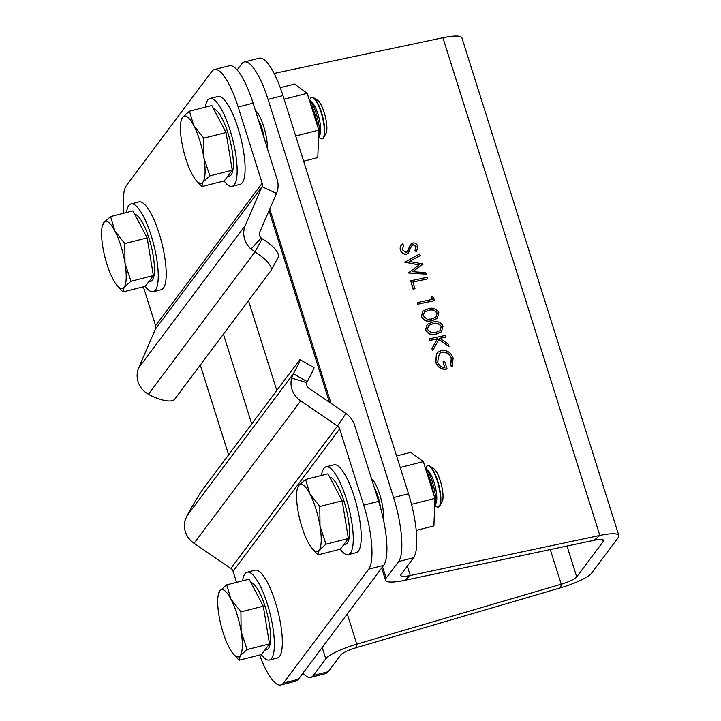 <?xml version="1.0" encoding="UTF-8"?>
<svg xmlns="http://www.w3.org/2000/svg" width="721" height="721" viewBox="0 0 721 721"><rect width="100%" height="100%" fill="white"/><g stroke="black" fill="none" stroke-linecap="round" stroke-linejoin="round"><path stroke-width="1.08" d="M255.36 110.394A23.982 6.372 75.8 0 1 263.679 126.427A23.982 6.372 75.8 0 1 267.41 148.589M371.486 478.69A23.982 6.372 75.8 0 1 379.805 494.732A23.982 6.372 75.8 0 1 383.374 519.309M452.355 366.565L450.733 365.484L451.427 358.355C449.652 353.822 446.533 351.722 442.063 352.064L439.477 353.326L437.602 361.816C438.828 365.511 441.252 367.458 444.875 367.674L443.045 361.861L444.74 361.509L447.056 368.873C441.703 369.756 437.971 367.476 435.872 362.032L436.611 353.831L438.089 352.145L441.504 350.514C447.065 349.919 450.94 352.434 453.13 358.058L452.166 366.728L450.544 365.646L451.229 358.517C449.462 353.984 446.335 351.884 441.874 352.227L439.386 353.407M444.632 367.674L443.045 361.861M447.056 368.873L446.867 369.035C441.513 369.918 437.782 367.638 435.682 362.194L436.421 353.993L437.989 352.227M446.02 336.941L439.738 338.266L448.318 344.196L449.021 346.431L438.909 339.438L432.708 350.586L432.059 348.504L437.476 338.744L429.509 340.429L429.013 338.861L445.533 335.373L445.83 337.104L439.873 338.356M449.021 346.431L438.792 339.645M432.708 350.586L431.861 348.667L437.286 338.906L429.319 340.591L429.013 338.861M441.324 331.903L436.088 334.156C431.519 335.58 427.995 334.193 425.516 329.975L427.202 324.396M431.519 296.646L433.528 297.313L434.357 300.693L417.838 304.19L417.342 302.622L432.357 299.332L431.519 296.646L432.131 299.377M427.715 278.874L412.89 282.001L415.008 288.706L413.313 289.058L410.709 280.793L427.22 277.306L427.715 278.874L412.926 282.118M415.008 288.706L413.124 289.22L410.709 280.793M420.343 255.477L409.303 261.444L423.011 263.949L412.655 271.7L425.732 272.583L426.237 274.178L408.239 272.971L419.153 264.841L404.841 262.21L419.829 253.855L420.145 255.64L409.384 261.462M426.237 274.178L408.167 272.754M418.928 264.995L404.778 261.984M408.14 253.287L406.392 254.198C403.508 254.432 401.498 253.089 400.353 250.169C399.767 247.645 400.416 245.627 402.291 244.104L403.787 245.239L402.237 249.646L406.112 252.467L407.536 251.503L411.114 243.797M407.086 251.99L410.528 244.473L412.736 242.968C415.233 242.734 416.972 243.887 417.946 246.447L416.423 251.845L414.963 250.647L416.008 246.789L413.106 244.68L412.241 245.068M274.106 73.416L442.919 37.744L599.845 535.451L410.267 575.511L407.302 566.111M437.097 318.502L431.861 320.755C427.301 322.188 423.777 320.791 421.289 316.573L422.975 310.994M228.602 454.843L200.294 365.042M302.955 673.171A53.291 14.15 -104.2 0 0 310.742 677.37A53.291 14.15 -104.2 0 0 313.329 675.487L325.793 658.832L322.206 647.458M398.605 561.569A53.291 14.15 -104.2 0 0 393.567 497.562L268.032 99.39A53.291 14.15 -104.2 0 0 244.266 61.979L259.2 58.194A53.291 14.15 75.8 0 1 282.965 95.605L408.51 493.768A53.291 14.15 75.8 0 1 413.539 557.775L398.605 561.569L386.132 578.224A31.976 6.471 162.5 0 0 385.519 580.252A31.976 6.471 162.5 0 0 404.526 580.369L594.095 540.317L599.845 535.451A31.976 6.471 -17.5 0 1 618.852 535.568A31.976 6.471 -17.5 0 1 618.23 537.596L591.662 573.096A31.976 6.471 -17.5 0 1 560.668 587.777L356.228 647.701A15.988 3.235 162.5 0 0 340.727 655.047L328.262 671.702A53.291 14.15 75.8 0 1 325.676 673.576L310.742 677.37M594.095 540.317A15.988 3.235 -17.5 0 1 603.603 540.371A15.988 3.235 -17.5 0 1 603.297 541.39L576.719 576.89A15.988 3.235 -17.5 0 1 561.226 584.226L356.778 644.159A31.976 6.471 162.5 0 0 325.793 658.832M244.266 61.979A53.291 14.15 -104.2 0 0 241.679 63.863L237.11 69.964M413.539 557.775L401.074 574.43A15.988 3.235 162.5 0 0 400.768 575.448A15.988 3.235 162.5 0 0 410.267 575.511L404.526 580.369M618.852 535.568L461.918 37.862A31.976 6.471 162.5 0 0 442.919 37.744M416.612 251.683L415.152 250.484L416.197 246.627L413.295 244.518L411.529 246.113L408.23 253.206L406.581 254.035C403.706 254.27 401.687 252.927 400.543 250.007L400.353 250.169M400.543 250.007C399.957 247.483 400.606 245.464 402.489 243.941M423.083 264.183L412.619 271.7M434.547 300.531L417.838 304.19M418.027 304.028L417.54 302.459M421.488 316.411L423.065 310.913L428.328 308.759C432.852 307.254 436.358 308.579 438.846 312.743L437.196 318.421L432.059 320.593C427.49 322.026 423.966 320.629 421.488 316.411L421.289 316.573M428.824 310.318L424.39 312.076L423.191 316.104L427.211 319.25L431.573 319.024L435.935 317.186L437.169 313.157C435.114 310.003 432.33 309.066 428.824 310.318L424.299 312.157M437.169 313.157L436.98 313.32C434.925 310.165 432.14 309.228 428.635 310.481M435.835 317.267L436.98 313.32M425.705 329.812L427.292 324.315L432.546 322.161C437.079 320.656 440.585 321.981 443.073 326.144L441.423 331.813L436.277 333.994C431.717 335.418 428.193 334.03 425.705 329.812L425.516 329.975M433.051 323.72L428.616 325.477L427.418 329.506L431.437 332.642L435.79 332.426L440.161 330.588L441.396 326.559C439.341 323.405 436.556 322.458 433.051 323.72L428.526 325.559M441.396 326.559L441.207 326.721C439.143 323.567 436.367 322.62 432.852 323.882M440.062 330.66L441.207 326.721M236.542 582.361L233.063 571.311A5.326 5.02 36.8 0 0 230.882 568.409L194.066 543.319A21.315 20.089 -143.2 0 1 185.054 520.481L186.793 516.119A26.641 1.19 -60.4 0 1 203.061 488.964L298.999 360.806A26.641 1.19 -60.4 0 1 300.08 359.698A26.641 1.19 -60.4 0 1 293.348 373.775L307.236 381.652L306.831 382.707A5.326 5.02 36.8 0 0 309.084 388.421L345.9 413.512A21.315 20.089 -143.2 0 1 354.597 425.12L378.633 501.347A53.291 14.15 75.8 0 1 383.662 565.363L298.386 679.281A53.291 14.15 75.8 0 1 295.799 681.156L280.857 684.95A53.291 14.15 -104.2 0 0 283.443 683.066L298.386 679.281M186.793 516.119L293.348 373.775L291.644 378.083A21.315 20.089 36.8 0 0 300.666 400.921L337.482 426.012A5.326 5.02 -143.2 0 1 339.654 428.914L363.69 505.142L378.633 501.347M300.08 359.698L313.977 367.575A26.641 1.19 119.6 0 1 307.236 381.652M291.644 378.083L306.831 382.707M259.641 655.038A53.291 14.15 -104.2 0 0 280.857 684.95M383.662 565.363L368.728 569.148L283.443 683.066M368.728 569.148A53.291 14.15 -104.2 0 0 363.69 505.142M253.089 103.184L238.146 106.978A53.291 14.15 -104.2 0 0 214.38 69.567L229.323 65.773A53.291 14.15 75.8 0 1 253.089 103.184L277.125 179.412A21.315 20.089 -143.2 0 1 276.504 193.39L259.785 232.063A5.326 5.02 36.8 0 0 261.2 237.984L262.174 238.741A26.641 8.814 28.7 0 1 278.144 257.415L270.916 270.654A26.641 8.814 -151.3 0 0 254.937 251.98L262.174 238.741M238.146 106.978L262.183 183.206A5.326 5.02 -143.2 0 1 262.029 186.694L245.32 225.376A21.315 20.089 36.8 0 0 250.971 249.069L261.2 237.984M270.916 270.654A26.641 8.814 -151.3 0 1 270.681 271.006L174.743 399.164A26.641 8.814 -151.3 0 1 148.391 394.315L144.371 391.467A21.315 20.089 -143.2 0 1 138.72 367.773L155.43 329.1A5.326 5.02 36.8 0 0 155.592 325.604L143.344 286.778M250.971 249.069L254.937 251.98L148.391 394.315M214.38 69.567A53.291 14.15 -104.2 0 0 211.803 71.442L126.517 185.36A53.291 14.15 -104.2 0 0 123.868 213.191M242.598 580.829A45.297 12.032 75.8 0 1 247.132 572.213A45.297 12.032 75.8 0 1 267.338 604.018A45.297 12.032 75.8 0 1 269.42 660.021A45.297 12.032 75.8 0 1 261.317 654.614M247.132 572.213L255.108 570.194A45.297 12.032 75.8 0 1 275.305 601.99A45.297 12.032 75.8 0 1 277.387 658.003L269.42 660.021M340.204 549.24A45.297 12.032 -104.2 0 0 348.297 554.647L356.264 552.628A45.297 12.032 -104.2 0 0 354.191 496.616A45.297 12.032 -104.2 0 0 333.985 464.82L326.018 466.838A45.297 12.032 -104.2 0 0 321.476 475.454M348.297 554.647A45.297 12.032 -104.2 0 0 346.224 498.635A45.297 12.032 -104.2 0 0 326.018 466.838M224.078 180.935A45.297 12.032 -104.2 0 0 232.171 186.342L240.138 184.324A45.297 12.032 -104.2 0 0 238.065 128.311A45.297 12.032 -104.2 0 0 217.859 96.515L209.892 98.534A45.297 12.032 -104.2 0 0 205.35 107.15M232.171 186.342A45.297 12.032 -104.2 0 0 230.098 130.339A45.297 12.032 -104.2 0 0 209.892 98.534M145.191 286.309A45.297 12.032 -104.2 0 0 153.294 291.717L161.261 289.698A45.297 12.032 -104.2 0 0 159.179 233.694A45.297 12.032 -104.2 0 0 138.982 201.889L131.015 203.917A45.297 12.032 -104.2 0 0 126.472 212.524M153.294 291.717A45.297 12.032 -104.2 0 0 151.212 235.713A45.297 12.032 -104.2 0 0 131.015 203.917M280.271 87.683L294.592 84.051L307.209 93.324L318.808 130.113L317.781 157.611L303.649 161.198M318.808 130.113L295.7 135.972M307.209 93.324L284.101 99.192M396.577 455.942L410.718 452.355L423.335 461.629L434.934 498.409L433.907 525.915L416.242 530.404M434.934 498.409L411.52 504.349M423.335 461.629L400.227 467.496M435.241 505.646L435.601 505.98A21.315 5.66 -104.2 0 0 436.241 506.53A21.315 5.66 -104.2 0 0 438.179 507.097L438.557 507.007A21.315 5.66 -104.2 0 0 439.864 505.818A21.315 5.66 -104.2 0 0 440.143 491.362A21.315 5.66 -104.2 0 0 429.788 466.099A21.315 5.66 -104.2 0 0 428.067 465.685L427.688 465.775A21.315 5.66 -104.2 0 0 425.958 467.992L425.814 468.461M438.179 507.097A21.315 5.66 -104.2 0 0 439.765 491.461A21.315 5.66 -104.2 0 0 429.635 466.352A21.315 5.66 -104.2 0 0 427.688 465.775M439.864 505.818L442.171 501.582A17.637 4.687 -104.2 0 0 442.406 489.622A17.637 4.687 -104.2 0 0 433.835 468.722L429.788 466.099M434.601 507.26A21.315 5.66 -104.2 0 0 435.096 506.106L436.304 502.312A17.637 4.687 -104.2 0 0 435.069 485.9A17.637 4.687 -104.2 0 0 428.328 470.885L425.453 468.118A21.315 5.66 -104.2 0 0 425.345 468.01M435.096 506.106A21.315 5.66 -104.2 0 0 434.952 492.686A21.315 5.66 -104.2 0 0 425.453 468.118M433.817 494.885A21.315 5.66 -104.2 0 0 433.537 493.038A21.315 5.66 -104.2 0 0 426.562 471.858M372.919 480.159A21.315 5.66 -104.2 0 0 371.883 479.961L372.586 479.762M380.463 507.512A17.637 4.687 -104.2 0 0 374.397 487.928M329.722 477.131A34.635 9.202 75.8 0 1 348.261 518.904A34.635 9.202 75.8 0 1 345.674 544.319L343.638 544.833M305.587 479.483L327.974 473.805L342.169 500.816L348.369 538.506L340.375 549.195L317.988 554.873L319.097 550.267A34.635 9.202 75.8 0 1 312.13 548.501A34.635 9.202 75.8 0 1 308.002 542.102A34.635 9.202 75.8 0 1 297.8 509.756A34.635 9.202 75.8 0 1 297.16 489.487A34.635 9.202 75.8 0 1 298.701 485.566A34.635 9.202 75.8 0 1 309.796 493.723L305.587 479.483L298.701 485.566L297.16 489.487M319.998 526.078A34.635 9.202 75.8 0 1 319.097 550.267L325.991 544.184L319.998 526.078A34.635 9.202 -104.2 0 0 309.796 493.723L319.791 506.493L319.998 526.078M312.13 548.501L317.988 554.873M348.369 538.506L325.991 544.184M342.169 500.816L319.791 506.493M319.124 137.341L319.475 137.675A21.315 5.66 -104.2 0 0 320.115 138.225A21.315 5.66 -104.2 0 0 322.053 138.792L322.431 138.702A21.315 5.66 -104.2 0 0 323.738 137.522A21.315 5.66 -104.2 0 0 324.017 123.066A21.315 5.66 -104.2 0 0 313.662 97.795A21.315 5.66 -104.2 0 0 311.941 97.38L311.562 97.479A21.315 5.66 -104.2 0 0 309.832 99.687L309.688 100.156M322.053 138.792A21.315 5.66 -104.2 0 0 323.639 123.156A21.315 5.66 -104.2 0 0 313.509 98.047A21.315 5.66 -104.2 0 0 311.562 97.479M323.738 137.522L326.045 133.286A17.637 4.687 -104.2 0 0 326.28 121.326A17.637 4.687 -104.2 0 0 317.709 100.417L313.662 97.795M318.475 138.955A21.315 5.66 -104.2 0 0 318.97 137.801L320.178 134.007A17.637 4.687 -104.2 0 0 318.943 117.595A17.637 4.687 -104.2 0 0 312.202 102.58L309.336 99.813A21.315 5.66 -104.2 0 0 309.219 99.714M318.97 137.801A21.315 5.66 -104.2 0 0 318.826 124.382A21.315 5.66 -104.2 0 0 309.336 99.813M317.691 126.581A21.315 5.66 -104.2 0 0 317.42 124.733A21.315 5.66 -104.2 0 0 310.436 103.554M256.802 111.854A21.315 5.66 -104.2 0 0 255.757 111.656M264.256 138.603A17.637 4.687 -104.2 0 0 258.271 119.623M213.596 108.826A34.635 9.202 75.8 0 1 232.135 150.599A34.635 9.202 75.8 0 1 229.557 176.014L227.512 176.528M189.461 111.187L211.848 105.5L226.043 132.511L232.243 170.201L224.249 180.89L201.862 186.577L202.971 181.962A34.635 9.202 75.8 0 1 196.013 180.196A34.635 9.202 75.8 0 1 191.876 173.806A34.635 9.202 75.8 0 1 181.674 141.451A34.635 9.202 75.8 0 1 181.034 121.182A34.635 9.202 75.8 0 1 182.575 117.262A34.635 9.202 75.8 0 1 193.679 125.418L189.461 111.187L182.575 117.262L181.034 121.182M203.872 157.773A34.635 9.202 75.8 0 1 202.971 181.962L209.865 175.888L203.872 157.773A34.635 9.202 -104.2 0 0 193.679 125.418L203.664 138.189L203.872 157.773M196.013 180.196L201.862 186.577M232.243 170.201L209.865 175.888M226.043 132.511L203.664 138.189M134.71 214.209A34.635 9.202 75.8 0 1 143.055 223.627A34.635 9.202 75.8 0 1 153.753 259.371A34.635 9.202 75.8 0 1 150.671 281.388L148.625 281.902M110.583 216.561L103.689 222.636A34.635 9.202 -104.2 0 1 114.792 230.792A34.635 9.202 75.8 0 1 124.994 263.147L124.787 243.563L114.792 230.792L110.583 216.561L132.961 210.874L147.165 237.885L153.366 275.584L145.363 286.264L122.985 291.951L124.093 287.337A34.635 9.202 75.8 0 1 117.126 285.57A34.635 9.202 75.8 0 1 112.99 279.18A34.635 9.202 75.8 0 1 102.788 246.825A34.635 9.202 75.8 0 1 102.148 226.556A34.635 9.202 75.8 0 1 103.689 222.636L102.148 226.556M124.994 263.147A34.635 9.202 75.8 0 1 124.093 287.337L130.988 281.262L124.994 263.147M117.126 285.57L122.985 291.951M153.366 275.584L130.988 281.262M147.165 237.885L124.787 243.563M250.836 582.505A34.635 9.202 75.8 0 1 269.375 624.278A34.635 9.202 75.8 0 1 266.797 649.693L264.751 650.207M226.709 584.857L249.087 579.179L263.291 606.19L269.492 643.88L261.489 654.569L239.111 660.247L240.219 655.641A34.635 9.202 75.8 0 1 233.253 653.875A34.635 9.202 75.8 0 1 229.116 647.476A34.635 9.202 75.8 0 1 218.914 615.13A34.635 9.202 75.8 0 1 218.274 594.861A34.635 9.202 75.8 0 1 219.815 590.941A34.635 9.202 75.8 0 1 230.918 599.097L226.709 584.857L219.815 590.941L218.274 594.861M241.12 631.452A34.635 9.202 75.8 0 1 240.219 655.641L247.105 649.567L241.12 631.452A34.635 9.202 -104.2 0 0 230.918 599.097L240.913 611.868L241.12 631.452M233.253 653.875L239.111 660.247M269.492 643.88L247.105 649.567M263.291 606.19L240.913 611.868M328.262 671.702L313.329 675.487M251.728 423.948L223.42 334.147M347.27 613.986L356.778 644.159L356.228 647.701M550.294 549.573L561.226 584.226L560.668 587.777M248.475 300.666L276.792 390.467M408.51 493.768L393.567 497.562M282.965 95.605L268.032 99.39M269.735 209.045L331.002 403.354M382.554 566.85L386.132 578.224M576.719 576.89L566.994 546.04M602.765 539.714L603.297 541.39M230.882 568.409L337.482 426.012L345.9 413.512M300.666 400.921L194.066 543.319M233.063 571.311L339.654 428.914M276.504 193.39L262.029 186.694L155.43 329.1M138.72 367.773L245.32 225.376M262.183 183.206L155.592 325.604M269.005 210.721L329.398 402.264M381.661 568.031L385.519 580.252M256.46 111.458L255.757 111.638"/></g></svg>
